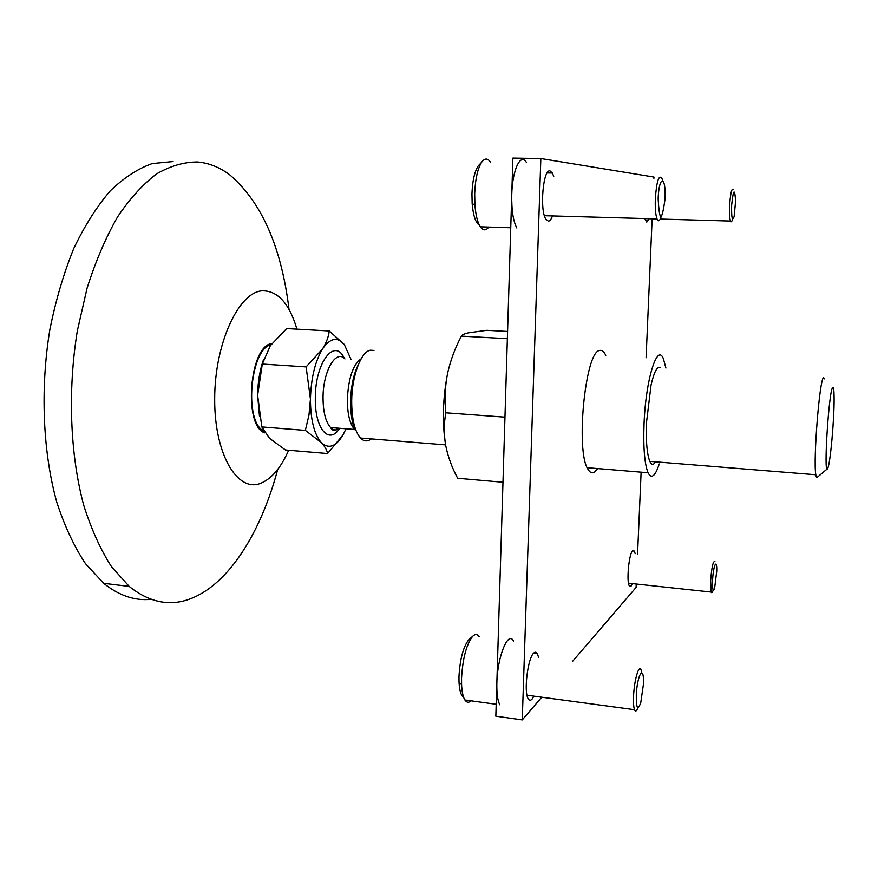 <?xml version="1.0" encoding="UTF-8"?>
<svg xmlns="http://www.w3.org/2000/svg" width="878" height="878" viewBox="0 0 878 878"><rect width="100%" height="100%" fill="white"/><g stroke="black" fill="none" stroke-linecap="round" stroke-linejoin="round"><path stroke-width="1.32" d="M655.515 461.817C649.907 471.475 645.11 451.797 646.548 422.109L651.07 384.926C654.121 371.888 657.172 366.148 660.223 367.717M665.897 368.058L663.395 358.762C657.304 342.694 645.692 379.537 644.046 423.745C643.201 447.67 644.54 464.001 648.052 472.748C651.476 479.3 655.197 476.381 659.224 463.979M296.951 329.151C289.312 303.448 277.777 290.673 262.324 290.816C238.673 292.012 214.649 343.43 214.682 399.018C214.375 454.661 237.631 492.975 260.854 483.229C271.664 478.74 280.938 467.744 288.664 450.238M277.722 469.39C262.006 528.402 232.67 578.174 197.012 595.888C174.173 607.389 151.565 604.229 129.198 586.405L111.473 566.672C100.608 549.771 91.356 529.313 83.739 505.311C70.13 454.826 67.562 390.973 77.308 330.918L87.131 287.973C95.669 261.15 105.821 237.444 117.586 216.866C129.999 198.461 143.07 184.095 156.822 173.767C170.661 165.832 184.303 161.914 197.748 161.991C209.337 163.088 220.158 167.489 230.212 175.216C261.831 202.577 281.443 247.322 289.038 309.462M173.065 161.552L152.267 163.56C138.065 168.543 124.094 177.608 110.343 190.778C96.986 206.286 84.804 225.481 73.818 248.353C63.787 273.047 55.819 300.035 49.914 329.283C40.059 388.91 42.835 452.357 56.894 502.556C64.752 526.427 74.279 546.785 85.462 563.632L103.681 583.31C118.98 595.613 134.751 600.958 150.994 599.345M832.64 387.56C833.573 386.518 834.067 390.183 834.1 398.535C834.265 419.794 830.237 464.144 827.702 468.347L827.504 468.687C823.432 476.392 828.821 390.842 832.64 387.56M270.292 345.756L286.645 328.57L329.261 330.973C328.559 336.801 326.32 342.782 322.533 348.928L306.104 366.905L262.303 364.052L270.292 345.756M827.285 468.874L817.275 477.248C816.672 478.005 816.178 477.171 815.816 474.746C813.072 460.588 819.514 379.603 823.509 377.573L824.749 378.923M371.449 438.901L368.771 440.438C365.83 441.513 363.053 440.701 360.452 438.023C354.613 431.164 351.694 418.751 351.683 400.796C351.869 375.872 361.099 351.584 370.373 350.223L373.984 350.443M263.916 431.372L261.754 429.792C243.897 416.468 251.404 348.061 270.951 344.824M271.818 343.638C249.396 345.23 243.041 426.51 264.871 432.887M346.042 428.782L342.958 435.049C335.846 446.803 328.624 449.306 321.293 442.578C314.17 434.325 310.549 419.827 310.439 399.084L308.979 415.042L305.357 430.396L321.293 442.578C324.893 446.507 326.989 450.162 327.549 453.542L285.438 449.964L269.513 438.309L261.82 426.917L257.627 395.254L262.303 364.052M259.449 415.887L257.627 395.254C257.803 382.281 259.767 370.373 263.521 359.552M306.104 366.905L310.439 399.084C311.053 378.1 315.081 361.385 322.533 348.928C330.194 337.931 337.47 336.493 344.341 344.604L350.97 359.311M305.357 430.396L261.82 426.917M327.549 453.542L342.958 435.049M344.341 344.604L329.261 330.973M352.561 382.149L353.044 384.586M351.672 404.023L350.684 406.777M479.992 164.032L478.071 166.107C474.504 171.858 472.463 181.109 471.947 193.851L472.155 203.597C473.231 215.659 475.635 222.847 479.377 225.163M490.396 162.057C487.586 158.018 484.667 158.084 481.627 162.254C477.588 168.785 475.272 179.31 474.68 193.862L474.921 204.969C475.722 215.088 477.522 222.375 480.321 226.809C483.076 230.738 485.896 230.826 488.794 227.073M658.149 198.483C659.444 222.266 661.727 222.485 665.019 199.119C666.27 175.863 659.082 174.47 658.149 198.483M662.572 180.429L661.99 178.508C658.917 174.206 656.7 180.824 655.339 198.373C655.01 207.877 655.559 214.726 656.996 218.896C658.259 221.827 659.608 221.234 661.024 217.118M526.537 162.66C520.797 152.059 512.28 169.805 511.753 194.74C511.501 210.138 513.18 221.212 516.813 227.951M469.675 638.91L468.819 639.656C463.266 646.757 459.995 659.049 458.974 676.554L459.018 682.184C459.479 690.635 461.016 695.661 463.617 697.286M479.212 636.802C477.38 634.015 475.207 633.85 472.693 636.276C466.427 644.32 462.706 658.324 461.543 678.288L461.587 684.708C461.938 691.864 463.035 696.945 464.879 699.953C466.657 702.63 468.731 702.916 471.091 700.809M636.287 695.497C636.254 708.601 637.746 710.96 640.775 702.565L643.344 684.818C644.507 663.252 637.121 673.832 636.287 695.497M641.741 672.57L641.138 670.09C639.041 663.592 634.135 680.274 633.565 696.32C633.312 702.751 633.631 707.207 634.509 709.687C635.463 711.893 636.638 711.235 638.043 707.712M513.498 641.017C508.219 630.239 497.354 656.722 496.849 682.985C496.608 693.4 497.606 700.655 499.834 704.76M731.626 205.232C731.407 217.843 732.241 221.596 734.151 216.493L735.599 201.073C734.688 187.782 733.371 189.165 731.626 205.232M733.448 189.648C731.813 187.651 730.54 192.82 729.64 205.167C729.311 212.959 729.596 218.26 730.485 221.047C731.133 222.54 731.835 221.86 732.603 218.995M712.596 580.117C712.343 589.412 713.013 592.156 714.604 588.337L716.733 571.172C717.063 557.453 713.254 565.421 712.596 580.117M714.977 561.722C713.188 560.482 711.74 566.76 710.642 580.588L711.202 592.068C711.718 593.276 712.343 592.727 713.09 590.422M502.973 482.252L457.668 478.269C451.94 467.623 447.967 456.736 445.728 445.607C442.04 423.361 442.644 399.38 447.528 373.666C450.381 360.649 455.002 348.138 461.4 336.12C461.894 334.913 464.242 333.805 468.468 332.817L486.774 330.326L507.583 331.456M507.352 338.688L461.4 336.12M445.728 445.607C443.829 434.489 443.851 423.558 445.804 412.803C444.444 399.742 445.014 386.693 447.528 373.666M504.96 417.149L445.804 412.803M522.256 719.894L495.829 716.185L512.873 158.106L540.837 158.545L522.256 719.894L541.759 697.198M572.478 661.452L636.1 587.404L636.243 584.013M637.56 553.919L641.116 472.177M646.087 357.752L652.135 218.82M653.901 178.355L653.956 177.06L540.837 158.545M553.722 176.379L552.372 173.043L550.034 170.936C543.197 168.554 539.531 209.579 545.754 219.017L548.322 221.157C549.826 221.102 551.208 219.368 552.492 215.933M635.167 553.678L634.366 551.088L632.643 550.747C628.966 553.656 626.31 581.521 629.306 585.791L631.128 586.032L632.423 583.607M644.759 218.545L646.79 222.123L649.051 218.732M605.754 355.403L605.019 353.933C603.351 350.981 601.496 349.861 599.444 350.552C585.242 351.738 575.441 451.149 587.931 469.17C589.972 472.737 592.222 473.681 594.68 471.991L597.709 468.567M538.521 657.172L537.369 653.748C536.337 651.926 535.086 651.728 533.648 653.166C527.744 658.182 523.639 691.886 528.161 698.679C529.258 700.611 530.575 700.732 532.09 699.053L533.901 696.133M344.33 358.378C334.88 337.229 315.224 362.219 315.323 397.756C314.554 428.212 328.789 445.135 339.347 428.738M344.933 358.937C336.098 348.906 323.016 371.021 323.038 397.482C323.093 411.958 325.628 421.989 330.622 427.564C333.585 430.407 336.713 430.648 339.995 428.299M361.165 358.784C353.066 364.436 348.456 377.924 347.359 399.227C347.37 413.79 349.784 423.865 354.602 429.452L356.084 430.714M358.081 365.248C353.647 374.544 351.244 386.09 350.86 399.896C350.761 409.291 351.782 417.28 353.933 423.876M587.184 467.689L648.052 472.748M129.198 586.405L103.681 583.31M338.085 428.157C335.067 431.285 332.575 431.087 330.622 427.564L354.602 429.452C351.76 421.868 350.443 411.969 350.651 399.764C351.178 385.53 353.724 373.841 358.312 364.677M261.754 429.792L263.104 429.902M815.816 474.746L649.753 461.356M445.596 444.883L360.452 438.023M478.071 166.107L481.627 162.254M544.426 215.703L656.996 218.896M480.321 226.809L510.744 227.753M472.155 203.597L474.921 204.969M468.819 639.656L472.693 636.276M526.998 695.211L634.509 709.687M464.879 699.953L496.191 704.266M459.018 682.184L461.587 684.708M644.781 218.611L657.018 218.962M660.267 219.05L730.485 221.047M628.505 583.179L711.202 592.068M547.159 172.944L552.372 173.043M632.511 550.901L634.366 551.088M533.55 653.276L537.369 653.748"/></g></svg>
